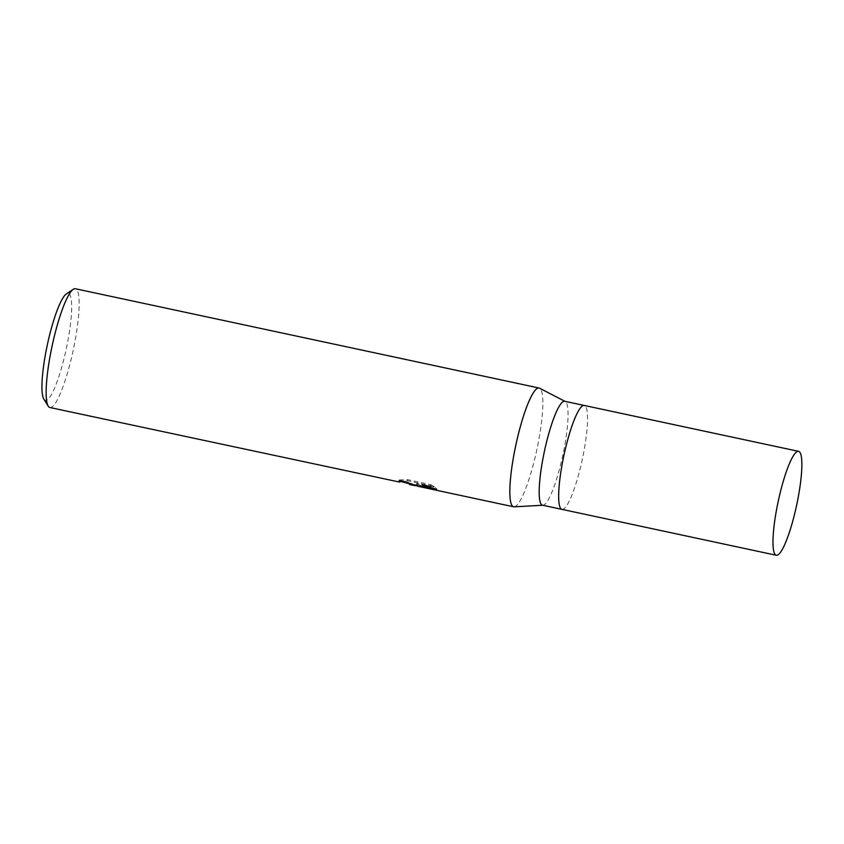 <?xml version="1.0" encoding="UTF-8"?>
<svg xmlns="http://www.w3.org/2000/svg" width="844" height="844" viewBox="0 0 844 844"><rect width="100%" height="100%" fill="white"/><g stroke="black" fill="none" stroke-linecap="round" stroke-linejoin="round"><path stroke-width="0.63" stroke-dasharray="4.22 3.17" d="M542.492 505.208A53.14 9.411 102.1 0 0 542.755 505.239A53.14 9.411 102.1 0 0 542.956 505.239A53.14 9.411 102.1 0 0 562.821 455.211A53.14 9.411 102.1 0 0 565.174 401.438A53.14 9.411 102.1 0 0 564.741 401.28M562.02 509.386A53.14 9.411 102.1 0 0 562.241 509.417A53.14 9.411 102.1 0 0 582.434 458.767A53.14 9.411 102.1 0 0 584.27 405.458M514.154 506.833A60.736 10.75 102.1 0 0 536.858 449.652A60.736 10.75 102.1 0 0 539.548 388.198M43.835 399.096A54.66 9.674 102.1 0 0 45.618 400.373A54.66 9.674 102.1 0 0 66.581 347.411A54.66 9.674 102.1 0 0 67.974 293.396A54.66 9.674 102.1 0 0 66.349 293.944M49.933 407.525A60.736 10.75 102.1 0 0 50.229 407.568A60.736 10.75 102.1 0 0 73.333 349.553A60.736 10.75 102.1 0 0 75.359 288.743M514.196 506.833A60.736 10.75 102.1 0 0 536.858 449.652A60.736 10.75 102.1 0 0 539.59 388.219M415.016 485.648L416.588 485.986L417.094 485.374L420.375 486.798M435.536 490.047L433.489 489.235M423.234 486.439L416.514 484.456L435.209 488.465L430.567 485.669L407.504 480.732L399.159 480.964L406.977 482.578L411.102 484.583M425.176 485.543L425.387 484.498L419.985 485.711L417.305 484.372L416.134 484.889L399.191 479.941A59.724 10.571 102.1 0 0 400.098 481.154L411.313 483.591L403.77 480.669L399.37 479.962L399.159 480.964M399.37 479.962L407.726 479.687L430.778 484.625L430.567 485.669M407.726 479.687L407.504 480.732M419.204 486.545L419.784 486.703M417.305 484.372L417.094 485.374M399.191 479.941L398.98 480.953M415.923 485.87L416.588 485.986M416.44 485.965L415.269 485.722M430.778 484.625L435.42 487.452L416.725 483.454L436.928 489.066L430.767 488.011M436.538 488.444C437.846 490.026 433.848 488.602 424.553 484.15M435.42 487.452L435.209 488.465M416.725 483.454L416.514 484.456M436.928 489.066L436.717 490.058M436.359 490.227L435.694 490.09M420.228 486.777L419.352 486.587M561.977 509.375A53.14 9.411 102.1 0 0 562.241 509.407A53.14 9.411 102.1 0 0 582.455 458.661A53.14 9.411 102.1 0 0 584.227 405.447M417.295 485.806L417.506 484.815M411.144 484.424L411.313 483.591M423.308 486.418L419.985 485.711M416.134 484.889L409.72 483.506M436.717 490.1L436.928 489.109"/><path stroke-width="1.27" d="M584.27 405.458A53.14 9.411 102.1 0 0 584.227 405.447L564.741 401.28A53.14 9.411 102.1 0 0 564.478 401.248A53.14 9.411 102.1 0 0 544.264 451.994A53.14 9.411 102.1 0 0 542.492 505.208L561.977 509.375A53.14 9.411 102.1 0 0 562.02 509.386M561.977 509.375A53.14 9.411 102.1 0 1 563.75 456.171A53.14 9.411 102.1 0 1 583.964 405.415A53.14 9.411 102.1 0 1 584.227 405.447A53.14 9.411 102.1 0 0 583.964 405.415A53.14 9.411 102.1 0 0 563.75 456.171A53.14 9.411 102.1 0 0 561.977 509.375L776.29 555.257A53.14 9.411 102.1 0 0 776.554 555.289A53.14 9.411 102.1 0 0 796.778 504.543A53.14 9.411 102.1 0 0 798.54 451.329A53.14 9.411 102.1 0 0 798.276 451.297A53.14 9.411 102.1 0 0 778.062 502.053A53.14 9.411 102.1 0 0 776.29 555.257M564.963 401.322L539.548 388.198A60.736 10.75 102.1 0 0 538.757 387.976A60.736 10.75 102.1 0 0 515.652 445.98A60.736 10.75 102.1 0 0 513.627 506.79A60.736 10.75 102.1 0 0 513.933 506.833A60.736 10.75 102.1 0 0 514.154 506.833L542.713 505.25M539.59 388.219A60.736 10.75 102.1 0 0 539.052 388.018L75.359 288.743A60.736 10.75 102.1 0 0 75.053 288.711A60.736 10.75 102.1 0 0 73.259 289.313A60.736 10.75 102.1 0 0 52.128 345.882A60.736 10.75 102.1 0 0 48.245 406.154A60.736 10.75 102.1 0 0 49.933 407.525L399.887 482.146A60.736 10.75 -77.9 0 1 398.98 480.953L419.784 486.703L425.176 485.543M539.052 388.018A60.736 10.75 102.1 0 0 538.757 387.976A60.736 10.75 102.1 0 0 515.473 446.814A60.736 10.75 102.1 0 0 513.933 506.833A60.736 10.75 102.1 0 0 514.196 506.833M420.375 486.798L435.536 490.047M433.489 489.235L423.234 486.439M411.144 484.424L415.016 485.648M400.088 481.196L399.887 482.146M410.416 484.667L409.498 484.498M415.269 485.722L410.216 484.635M424.332 485.194C433.637 489.594 437.635 491.008 436.327 489.436M435.694 490.09L420.228 486.777M73.259 289.313L66.349 293.944A54.66 9.674 102.1 0 0 47.327 344.858A54.66 9.674 102.1 0 0 43.835 399.096L48.245 406.154M430.767 488.011L423.308 486.418M513.627 506.79L436.063 490.185M584.227 405.447L798.54 451.329"/></g></svg>

